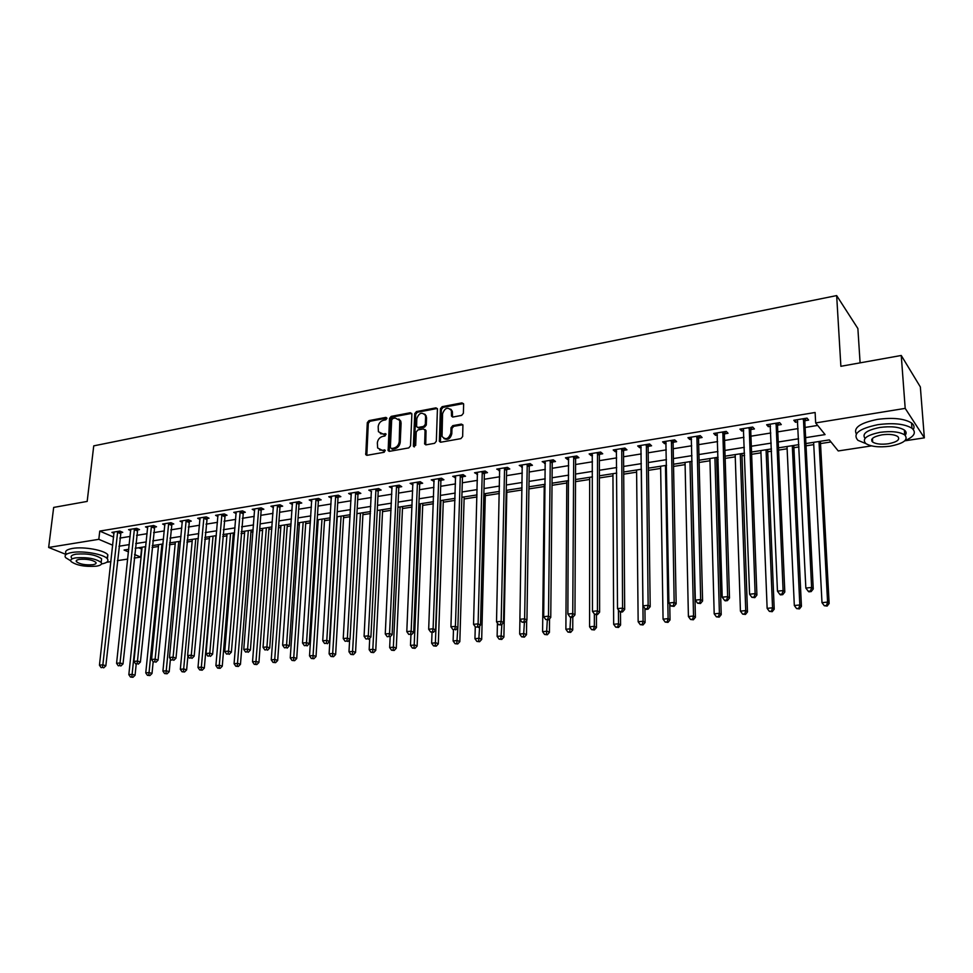 <?xml version="1.0" encoding="UTF-8"?>
<svg xmlns="http://www.w3.org/2000/svg" width="973" height="973" viewBox="0 0 973 973"><rect width="100%" height="100%" fill="white"/><g stroke="black" fill="none" stroke-linecap="round" stroke-linejoin="round"><path stroke-width="1.46" d="M386.938 418.39L385.88 417.393L368.974 420.616L367.295 422.647L365.775 454.646L367.125 455.303L384.153 452.275L385.259 450.317L382.061 450.219L377.646 447.994L377.342 442.91C377.816 439.48 379.628 437.303 382.754 436.391L384.955 435.989L386.062 434.043L382.876 433.958L378.436 431.72L378.169 426.746C378.643 423.328 380.443 421.163 383.557 420.239L385.758 419.825L386.938 418.39M461.616 415.41L463.367 413.318L463.647 404.33L462.005 402.871L442.156 406.665L440.428 408.745L439.358 441.328L440.878 442.192L460.886 438.641L462.649 436.536L462.929 425.019L461.348 424.082L452.773 425.651L451.022 427.743L450.84 433.155C448.589 439.103 445.646 440.197 442.046 436.415L442.569 413.732C444.88 407.772 447.811 406.714 451.363 410.557L451.508 416.103L453.065 417.003L461.616 415.41M65.994 554.428L48.65 547.458L53.673 507.42L87.181 501.411L93.736 445.865L836.658 295.585L840.879 366.298L901.253 355.473L905.194 408.38L924.35 437.85L904.781 440.83M48.65 547.458L98.82 539.322L112.746 545.233M805.62 437.668L825.068 434.59L815.666 422.927L815.119 412.491L99.757 531.088L98.82 539.322M815.666 422.927L905.194 408.38M411.871 414.17L410.314 412.734L391.207 416.383L389.516 418.414L388.13 450.596L389.528 451.326L408.782 447.908L410.509 445.841L411.871 414.17M416.444 411.567L435.916 407.857L437.436 408.709L436.33 441.231L434.59 443.311L426.15 444.819L424.666 443.992L425.079 430.37L423.486 428.911L417.964 429.92L416.237 431.988L415.678 445.439L413.367 445.853L414.729 413.622L416.444 411.567L417.405 412.248L436.865 408.551L435.916 407.857M99.757 531.088L113.646 537.084M119.825 538.105L130.151 536.427M136.573 535.393L147.13 533.691M153.576 532.645L164.34 530.917M170.81 529.871L181.805 528.096M188.288 527.05L199.514 525.238M206.021 524.179L217.49 522.331M224.021 521.273L235.721 519.387M242.277 518.329L254.221 516.395M260.8 515.337L273.012 513.367M279.604 512.297L292.07 510.29M298.687 509.22L311.421 507.164M318.049 506.094L331.063 503.99M337.716 502.919L351.01 500.779M357.687 499.696L371.26 497.507M377.962 496.425L391.839 494.187M398.553 493.092L412.722 490.806M419.46 489.723L433.946 487.376M440.708 486.293L455.51 483.897M462.297 482.803L477.427 480.358M484.226 479.263L499.696 476.77M506.507 475.663L522.319 473.109M529.154 472.014L545.318 469.4M552.178 468.293L568.706 465.629M575.578 464.51L592.484 461.786M599.38 460.667L616.663 457.882M623.571 456.763L641.256 453.917M648.176 452.798L666.274 449.867M673.207 448.748L691.718 445.768M698.675 444.637L717.612 441.584M724.581 440.453L743.968 437.327M750.949 436.196L770.786 432.997M777.792 431.866L798.079 428.594M805.109 427.451L817.685 425.42M120.579 532.693L122.744 532.34L119.861 531.076L111.895 532.389L114.06 533.338M137.315 529.957L139.516 529.592L136.658 528.315L128.57 529.653L130.771 530.626M154.293 527.171L156.519 526.807L153.685 525.517L145.488 526.867L147.726 527.877M171.516 524.35L173.778 523.985L170.956 522.683L162.637 524.046L164.923 525.092M188.981 521.492L191.267 521.127L188.482 519.801L180.041 521.187L182.352 522.27M206.702 518.597L209.025 518.22L206.264 516.87L197.689 518.281L200.049 519.412M224.678 515.654L227.025 515.264L224.289 513.914L215.605 515.337L217.988 516.505M242.909 512.674L245.305 512.272L242.593 510.898L233.775 512.357L236.208 513.574M261.421 509.645L263.841 509.244L261.165 507.845L252.214 509.317L254.683 510.582M280.2 506.568L282.669 506.167L280.005 504.756L270.92 506.24L273.437 507.565M299.258 503.442L301.764 503.041L299.137 501.606L289.918 503.126L292.472 504.501M318.609 500.28L321.151 499.867L318.56 498.419L309.195 499.952L311.798 501.387M338.263 497.069L340.842 496.644L338.263 495.172L328.765 496.741L331.416 498.188M358.21 493.798L360.825 493.372L358.283 491.888L348.638 493.469L351.338 494.929M378.461 490.489L381.112 490.051L378.619 488.543L368.816 490.149L371.564 491.608M399.027 487.12L401.727 486.67L399.258 485.15L389.309 486.78L392.107 488.251M419.91 483.703L422.659 483.253L420.227 481.696L410.12 483.362L412.978 484.834M441.134 480.224L443.919 479.774L441.523 478.193L431.258 479.884L434.177 481.367M462.698 476.697L465.52 476.235L463.172 474.642L452.737 476.356L455.705 477.84M484.59 473.109L487.473 472.647L485.162 471.029L474.556 472.769L477.585 474.265M506.848 469.473L509.779 468.986L507.505 467.356L496.741 469.12L499.83 470.616M529.47 465.763L532.438 465.276L530.224 463.622L519.266 465.422L522.428 466.918M552.469 462.005L555.486 461.506L553.309 459.828L542.18 461.652L545.391 463.16M575.834 458.174L578.911 457.675L576.782 455.96L565.459 457.821L567.612 459.524L568.743 459.341M599.599 454.294L602.725 453.783L600.645 452.044L589.139 453.929L591.243 455.656L592.484 455.449M623.766 450.329L626.94 449.818L624.909 448.054L613.209 449.976L615.264 451.727L616.627 451.508M648.346 446.315L651.569 445.78L649.599 443.992L637.692 445.95L639.699 447.726L641.183 447.483M647.191 446.498L648.006 446.364M673.34 442.216L676.624 441.681L674.703 439.869L662.601 441.851L664.547 443.664L666.152 443.396M672.209 442.411L673.012 442.277M698.772 438.057L702.105 437.509L700.256 435.661L687.935 437.692L689.821 439.528L691.572 439.237M697.665 438.239L698.444 438.118M724.642 433.824L728.035 433.265L726.247 431.392L713.708 433.459L715.532 435.32L717.417 435.004M723.571 433.994L724.326 433.873M750.961 429.519L754.428 428.947L752.688 427.05L739.942 429.142L741.706 431.027L743.725 430.698M749.928 429.689L750.657 429.567M777.755 425.128L781.283 424.556L779.616 422.623L766.639 424.751L768.329 426.673L770.507 426.32M776.758 425.298L777.463 425.177M805.036 420.664L808.624 420.081L807.018 418.11L793.81 420.287L795.44 422.233L797.751 421.856M804.063 420.822L804.744 420.713M138.458 547.787L141.9 549.052M152.068 547.483L158.429 546.485M169.351 544.795L175.189 543.883M186.877 542.07L192.18 541.243M204.671 539.297L209.414 538.568M222.708 536.5L226.891 535.843M233.192 534.87L234.457 534.676M241.024 533.654L244.612 533.095M250.937 532.109L253.016 531.793M259.609 530.759L262.588 530.297M268.925 529.312L271.856 528.862M278.473 527.828L280.82 527.463M287.181 526.478L290.976 525.882M297.616 524.861L299.319 524.593M305.704 523.596L310.387 522.866M317.04 521.832L318.086 521.674M324.483 520.677L330.102 519.801M343.554 517.709L350.11 516.699M362.905 514.705L370.433 513.537M382.535 511.652L391.073 510.326M402.469 508.563L412.041 507.067M422.708 505.413L433.338 503.759M443.25 502.214L454.987 500.39M464.109 498.979L476.977 496.972M485.284 495.683L499.319 493.506M506.799 492.338L522.039 489.978M528.898 488.908L544.235 486.524M552.019 485.308L566.773 483.022M575.517 481.659L589.674 479.458M599.404 477.95L612.954 475.846M623.705 474.167L636.61 472.16M648.407 470.336L660.655 468.427M673.547 466.42L685.101 464.632M699.125 462.455L709.962 460.764M716.687 459.718L718.147 459.487M725.14 458.405L735.247 456.836M741.985 455.79L744.613 455.376M751.63 454.294L760.959 452.834M767.721 451.788L771.553 451.192M778.582 450.098L787.121 448.772M793.895 447.714L798.979 446.923M806.033 445.829L813.744 444.637M820.519 443.579L830.991 441.949M860.096 362.844L857.882 328.546L836.658 295.585M901.253 355.473L920.349 386.938L924.35 437.85M871.528 445.889L838.24 450.949L829.324 439.893L805.912 443.542M141.535 549.113L140.708 557.091L134.177 558.088M127.731 559.074L117.356 560.655M110.922 561.628L106.641 562.285M128.777 549.307L124.07 550.037L128.497 551.91M134.566 554.488L140.708 557.091M798.869 444.649L778.485 447.835M771.455 448.93L751.545 452.044M744.527 453.138L725.08 456.167M718.074 457.261L699.064 460.229M692.083 461.324L673.511 464.23M666.541 465.313L648.383 468.147M641.426 469.241L623.681 472.002M616.748 473.085L599.404 475.797M592.484 476.879L575.517 479.531M568.621 480.601L552.032 483.204M545.16 484.274L528.935 486.804M522.075 487.874L506.215 490.356M499.368 491.426L483.849 493.846M477.038 494.916L461.847 497.288M455.048 498.346L440.197 500.669M433.423 501.727L418.889 503.99M412.126 505.048L397.908 507.274M391.17 508.32L377.256 510.497M370.543 511.543L356.921 513.671M350.219 514.717L336.889 516.797M330.212 517.843L317.174 519.874M310.521 520.92L297.75 522.915M291.109 523.948L278.606 525.907M272.002 526.928L259.755 528.85M253.162 529.871L241.182 531.745M234.615 532.778L222.878 534.603M216.322 535.624L204.829 537.424M198.31 538.446L187.059 540.197M180.552 541.219L169.533 542.934M163.05 543.943L152.25 545.634M145.792 546.644L135.211 548.298M118.937 546.23L129.287 544.6M135.709 543.579L146.278 541.912M152.737 540.891L163.525 539.188M169.995 538.166L181.002 536.415M187.509 535.393L198.747 533.618M205.267 532.584L216.748 530.771M223.291 529.738L235.016 527.877M241.584 526.843L253.552 524.946M260.132 523.912L272.367 521.978M278.971 520.932L291.462 518.962M298.091 517.904L310.849 515.897M317.49 514.839L330.528 512.783M337.193 511.725L350.511 509.621M357.2 508.563L370.798 506.41M377.512 505.352L391.414 503.15M398.139 502.092L412.345 499.842M419.095 498.772L433.617 496.485M440.38 495.415L455.218 493.068M462.017 491.985L477.171 489.589M483.982 488.519L499.49 486.062M506.313 484.98L522.16 482.474M529.02 481.392L545.221 478.838M552.092 477.755L568.658 475.128M575.542 474.046L592.484 471.358M599.392 470.275L616.724 467.526M623.644 466.432L641.365 463.635M648.31 462.54L666.444 459.67M673.401 458.575L691.949 455.632M698.93 454.537L717.904 451.533M724.897 450.426L744.321 447.361M751.326 446.242L771.212 443.104M778.23 441.997L798.578 438.774M331.355 498.188L331.44 496.68M351.192 494.941L351.289 493.177M371.333 491.645L364.084 636.293L368.293 635.843L370.908 636.999L378.205 491.414L379.105 488.835M391.791 488.3L391.888 486.354M412.564 484.907L412.649 482.949M433.678 481.453L433.751 479.482M455.109 477.938L455.169 475.955M476.892 474.374L476.952 472.379M499.027 470.75L499.064 468.743M521.516 467.064L521.552 465.045M544.381 463.33L544.406 461.287M567.612 459.524L567.624 457.468M591.243 455.656L591.243 453.588M615.264 451.727L615.252 449.635M639.699 447.726L639.675 445.622M664.547 443.664L664.51 441.547M689.821 439.528L689.772 437.388M715.532 435.32L715.471 433.167M741.706 431.027L741.621 428.862M768.329 426.673L768.244 424.483M795.44 422.233L795.33 420.032M380.37 433.69L382.876 433.958M385.077 433.544L386.074 434.201L383.861 434.615M379.616 449.964L382.061 450.219M384.274 449.818L385.272 450.463L383.058 450.864M385.88 417.393L386.865 418.074L369.971 421.285L368.305 423.304L366.809 455.328M411.725 413.403L392.192 417.052L390.501 419.095L389.176 451.338M392.861 418.475L391.681 419.898L390.355 447.507L391.438 448.541L393.785 448.115C396.96 447.215 398.772 445.026 399.246 441.547L399.769 420.433L395.196 418.025L392.861 418.475M391.255 448.553L392.423 449.185L391.438 448.541M398.821 418.998L400.754 421.102L401.095 423.291L400.231 442.204C399.769 445.683 397.945 447.86 394.77 448.772L392.423 449.185M425.079 429.592L426.04 431.039L425.712 444.831M417.405 412.248L415.702 414.316L414.389 446.899M425.602 417.003L425.371 415.337C421.844 411.761 418.986 412.868 416.797 418.658L416.59 426.648L418.062 427.451L423.583 426.429L425.31 424.362L425.602 417.003L426.563 417.685L424.593 414.072M417.624 427.475L419.035 428.132L418.062 427.451M426.563 417.685L426.283 425.043L424.556 427.111L419.035 428.132M450.548 409.134L452.311 411.251L452.542 417.016M443.858 438.495C447.738 440.392 450.377 438.835 451.788 433.836L450.84 433.155M462.82 424.763L453.722 426.332L451.971 428.436L451.788 433.836M463.501 403.576L443.104 407.359L441.377 409.438L440.404 442.204M142.094 547.227L128.837 674.666L132.206 674.313L135.065 675.238L136.208 664.085M131.829 676.916L130.479 677.05L132.973 677.281L131.829 676.916L145.378 546.704M130.479 677.05L128.837 674.666M135.065 675.238L132.973 677.281M117.697 531.428L102.858 664.814L99.453 665.191L114.048 532.036M121.029 531.586L105.85 665.787L102.858 664.814L102.481 667.49L101.119 667.636L102.481 667.49M103.685 667.879L105.85 665.787M99.453 665.191L101.119 667.636M158.623 544.637L145.768 672.902L149.173 672.55L152.007 673.486L153.162 661.798M148.784 675.165L147.41 675.311L149.915 675.542L148.784 675.165L161.956 544.126M147.41 675.311L145.768 672.902M152.007 673.486L149.915 675.542M175.371 542.022L162.929 671.115L166.383 670.762L169.205 671.711L170.421 658.916M165.982 673.401L164.595 673.547L167.101 673.778L165.982 673.401L178.752 541.499M164.595 673.547L162.929 671.115M169.205 671.711L167.101 673.778M192.362 539.37L180.333 669.315L183.836 668.95L186.634 669.91L187.911 655.96M183.423 671.613L182.012 671.759L184.542 671.99L183.423 671.613L195.78 538.835M182.012 671.759L180.333 669.315M186.634 669.91L184.542 671.99M134.456 528.68L120.032 662.941L116.578 663.318L130.759 529.288M137.777 528.813L123.012 663.927L120.032 662.941L119.643 665.629L118.268 665.787L119.643 665.629M120.834 666.019L123.012 663.927M116.578 663.318L118.268 665.787M151.46 525.882L137.461 661.044L133.946 661.421L147.701 526.502M154.768 526.016L140.416 662.029L137.461 661.044L137.059 663.756L135.661 663.902L137.059 663.756M138.239 664.145L140.416 662.029M133.946 661.421L135.661 663.902M168.706 523.048L155.133 659.11L151.581 659.499L164.887 523.681M172.002 523.158L158.076 660.12L155.133 659.11L154.719 661.847L153.296 661.993L154.719 661.847M155.899 662.248L158.076 660.12M151.581 659.499L153.296 661.993M209.584 536.682L197.993 667.478L201.545 667.113L204.318 668.074L215.86 535.697M201.107 669.789L199.684 669.935L202.226 670.178L201.107 669.789L213.051 536.135M199.684 669.935L197.993 667.478M204.318 668.074L202.226 670.178M186.184 520.178L173.085 657.152L169.472 657.541L182.328 520.81M189.48 520.275L175.991 658.174L173.085 657.152L172.647 659.901L171.212 660.059L172.647 659.901M173.814 660.314L175.991 658.174M169.472 657.541L171.212 660.059M101.472 563.987C107.006 562.929 108.976 561.226 107.407 558.879C104.452 554.342 83.313 550.463 72.063 552.482C66.188 553.528 64.036 555.242 65.605 557.626L70.676 560.801M106.945 558.38L107.857 554.865C104.914 550.292 83.8 546.388 72.549 548.419C66.687 549.49 64.534 551.217 66.091 553.613M71.491 557.845C70.36 556.13 71.917 554.89 76.162 554.136C87.619 553.321 96.096 554.853 101.593 558.757L101.338 560.971M75.712 557.87C71.467 558.611 69.91 559.84 71.053 561.543C76.539 565.422 84.992 566.967 96.412 566.177C100.742 565.447 102.335 564.206 101.168 562.455C95.67 558.587 87.193 557.055 75.712 557.87M92.788 564.717C95.573 564.243 96.582 563.452 95.841 562.333C92.301 559.828 86.828 558.843 79.445 559.366C76.697 559.84 75.699 560.63 76.429 561.737C79.968 564.243 85.417 565.228 92.788 564.717M905.012 440.623C914.352 436.573 916.675 432.45 911.956 428.254C904.647 423.851 893.287 422.659 877.865 424.678C858.964 428.667 852.312 433.873 857.931 440.319L865.897 443.627M913.282 429.458C914.681 427.111 914.109 424.946 911.555 422.975C904.258 418.548 892.91 417.356 877.5 419.387C860.217 422.914 853.163 427.767 856.337 433.958M871.711 439.492L872.489 439.565M872.611 441.414L871.881 441.268M865.021 438.385C861.75 433.812 866.688 430.163 879.847 427.463C890.94 426.028 899.101 426.892 904.355 430.054C906.386 431.647 906.666 433.374 905.158 435.259L905.206 435.199M880.176 432.316C866.517 435.15 861.713 438.884 865.763 443.518C870.92 446.68 879.033 447.568 890.088 446.193C903.893 443.445 908.758 439.687 904.708 434.907C899.466 431.757 891.28 430.893 880.176 432.316M888.361 443.773C897.24 441.985 900.366 439.565 897.751 436.512C894.382 434.481 889.115 433.922 881.964 434.834C873.158 436.646 870.044 439.054 872.659 442.058C875.992 444.089 881.222 444.661 888.361 443.773M909.646 369.29L907.383 365.568M907.809 366.274L908.539 367.478M227.05 533.958L215.909 665.617L219.521 665.24L222.258 666.225L233.35 532.973M219.059 667.94L217.624 668.098L220.166 668.329L219.059 667.94L230.577 533.399M217.624 668.098L215.909 665.617M222.258 666.225L220.166 668.329M244.758 531.185L234.079 663.732L237.753 663.343L240.465 664.34L251.083 530.2M237.278 666.067L235.807 666.225L238.373 666.469L237.278 666.067L248.334 530.626M235.807 666.225L234.079 663.732M240.465 664.34L238.373 666.469M262.734 528.375L252.53 661.81L256.252 661.421L258.94 662.431L269.071 527.39M255.765 664.17L254.269 664.328L256.836 664.571L255.765 664.17L266.359 527.816M254.269 664.328L252.53 661.81M258.94 662.431L256.836 664.571M280.954 525.529L271.248 659.864L275.018 659.475L277.682 660.497L287.315 524.544M274.52 662.248L273.012 662.394L275.59 662.649L274.52 662.248L284.639 524.958M273.012 662.394L271.248 659.864M277.682 660.497L275.59 662.649M299.453 522.647L290.246 657.894L294.077 657.493L296.716 658.526L305.826 521.65M293.554 660.29L292.022 660.448L294.612 660.691L293.554 660.29L303.175 522.063M292.022 660.448L290.246 657.894M296.716 658.526L294.612 660.691M203.929 517.259L191.292 655.157L187.631 655.559L200.012 517.904M207.213 517.332L194.174 656.191L191.292 655.157L190.842 657.943L189.382 658.101L190.842 657.943M191.997 658.356L194.174 656.191M187.631 655.559L189.382 658.101M221.929 514.303L209.779 653.138L206.057 653.552L217.952 514.948M225.201 514.364L212.637 654.184L209.779 653.138L209.317 655.948L207.833 656.106L209.317 655.948M210.46 656.361L212.637 654.184M206.057 653.552L207.833 656.106M240.197 511.299L228.546 651.095L224.763 651.509L236.159 511.956M243.445 511.336L231.379 652.153L228.546 651.095L228.059 653.917L226.551 654.087L228.059 653.917M229.202 654.342L231.379 652.153M224.763 651.509L226.551 654.087M258.733 508.247L247.592 649.015L243.761 649.429L254.634 508.928M261.968 508.271L261.165 510.533L250.402 650.086L247.592 649.015L247.093 651.861L245.561 652.032L247.093 651.861M248.224 652.287L250.402 650.086M243.761 649.429L245.561 652.032M277.536 505.157L266.93 646.899L263.038 647.325L273.377 505.838M280.771 505.157L279.956 507.468L269.716 647.994L266.93 646.899L266.42 649.769L264.863 649.94L266.42 649.769M267.539 650.207L269.716 647.994M263.038 647.325L264.863 649.94M318.207 519.716L309.523 655.887L313.415 655.486L316.03 656.532L324.617 518.718M312.88 658.295L311.324 658.466L313.926 658.709L312.88 658.295L321.99 519.12M311.324 658.466L309.523 655.887M316.03 656.532L313.926 658.709M296.631 502.019L286.585 644.758L282.632 645.196L292.411 502.713M299.842 501.995L299.015 504.355L289.322 645.853L286.585 644.758L286.05 647.653L284.469 647.823L286.05 647.653M287.157 648.091L289.322 645.853M282.632 645.196L284.469 647.823M337.242 516.748L329.105 653.856L333.058 653.442L335.636 654.501L343.664 515.739M332.511 656.289L330.929 656.447L333.532 656.702L332.511 656.289L341.085 516.14M330.929 656.447L329.105 653.856M335.636 654.501L333.532 656.702M316.006 498.833L306.531 642.581L302.518 643.019L311.725 499.538M319.205 498.784L318.366 501.192L309.244 643.7L306.531 642.581L305.984 645.5L304.379 645.671L305.984 645.5M307.067 645.938L309.244 643.7M302.518 643.019L304.379 645.671M349.648 639.662L348.979 651.788L352.992 651.375L355.546 652.445L363.014 512.722M352.421 654.233L350.827 654.403L353.442 654.659L352.421 654.233L360.46 513.112M350.827 654.403L348.979 651.788M355.546 652.445L353.442 654.659M335.685 495.598L326.794 640.368L322.72 640.818L331.343 496.315M338.872 495.512L338.008 497.981L329.482 641.499L326.794 640.368L326.235 643.311L324.593 643.494L326.235 643.311M327.305 643.761L329.482 641.499M322.72 640.818L324.593 643.494M369.752 638.227L369.168 649.696L373.243 649.271L375.76 650.353L382.632 509.657M372.659 652.153L371.029 652.324L373.656 652.591L372.659 652.153L380.139 510.047M371.029 652.324L369.168 649.696M375.76 650.353L373.656 652.591M355.668 492.314L347.385 638.118L343.238 638.58L351.253 493.043M358.83 492.204L357.955 494.722L350.025 639.261L347.385 638.118L346.802 641.085L345.135 641.268L346.802 641.085M347.86 641.548L350.025 639.261M343.238 638.58L345.135 641.268M390.161 636.78L389.662 647.568L393.81 647.142L396.279 648.237L402.554 506.544M393.201 650.049L391.547 650.207L394.187 650.475L393.201 650.049L400.098 506.933M391.547 650.207L389.662 647.568M396.279 648.237L394.187 650.475M375.955 488.981L368.293 635.843L367.697 638.835L366.006 639.018L367.697 638.835M368.743 639.297L370.908 636.999M364.084 636.293L366.006 639.018M410.922 634.749L410.484 645.403L414.693 644.965L417.125 646.084L422.781 503.382M414.06 647.896L412.382 648.067L415.045 648.334L414.06 647.896L420.36 503.759M412.382 648.067L410.484 645.403M417.125 646.084L415.045 648.334M396.558 485.588L389.553 633.52L385.272 633.982L391.997 486.342M399.684 485.418L398.784 488.057L392.131 634.688L389.553 633.52L388.92 636.537L387.218 636.719L388.92 636.537M389.954 636.999L392.131 634.688M385.272 633.982L387.218 636.719M432.024 632.462L431.635 643.214L435.904 642.764L438.312 643.895L443.323 500.183M435.259 645.719L433.544 645.89L436.22 646.169L435.259 645.719L440.939 500.548M433.544 645.89L431.635 643.214M438.312 643.895L436.22 646.169M453.467 629.896L453.126 640.976L457.456 640.526L459.828 641.669L464.17 496.923M456.787 643.506L455.06 643.688L457.736 643.956L456.787 643.506L457.857 627.573M455.06 643.688L453.126 640.976M459.828 641.669L457.736 643.956M475.274 626.77L474.946 638.714L479.361 638.252L481.684 639.407L485.345 493.615M478.667 641.256L476.904 641.438L479.604 641.718L478.667 641.256L479.677 626.016M476.904 641.438L474.946 638.714M481.684 639.407L479.604 641.718M497.422 623.085L497.13 636.403L501.618 635.941L503.892 637.108L506.848 490.258M500.9 638.969L499.113 639.152L501.813 639.431L500.9 638.969L501.849 624.471M499.113 639.152L497.13 636.403M503.892 637.108L501.813 639.431M519.923 619.315L519.679 634.068L524.228 633.593L526.466 634.773L526.685 620.348M523.498 636.646L521.674 636.841L524.386 637.12L523.498 636.646L524.398 622.501M521.674 636.841L519.679 634.068M526.466 634.773L524.386 637.12M544.26 484.408L542.593 631.684L547.215 631.197L549.417 632.401L549.538 618.84M546.461 634.287L544.612 634.481L547.337 634.761L546.461 634.287L547.337 620.032M544.612 634.481L542.593 631.684M549.417 632.401L547.337 634.761M566.785 480.893L565.885 629.263L570.592 628.777L572.732 629.993L572.793 617.283M569.813 631.891L567.928 632.085L570.664 632.377L569.813 631.891L570.652 617.356M567.928 632.085L565.885 629.263M572.732 629.993L570.664 632.377M589.674 477.317L589.577 626.807L594.357 626.308L596.449 627.549L596.437 614.741M593.554 629.446L591.633 629.64L594.394 629.932L593.554 629.446L594.357 626.308L594.357 613.939M591.633 629.64L589.577 626.807M596.449 627.549L594.394 629.932M417.478 482.158L411.153 631.161L406.799 631.635L412.856 482.912M425.335 414.547L425.517 415.447M420.604 481.939L419.667 484.651L413.683 632.353L411.153 631.161L410.497 634.201L408.757 634.396L410.497 634.201M411.518 634.676L413.683 632.353M406.799 631.635L408.757 634.396M451.253 409.597L451.46 410.618M438.738 478.655L433.094 628.765L428.679 629.251L434.043 479.434M441.839 478.4L440.891 481.185L435.6 629.969L433.094 628.765L432.426 631.842L430.662 632.024L432.426 631.842M433.435 632.316L435.6 629.969M428.679 629.251L430.662 632.024M460.338 475.104L455.413 626.332L450.925 626.819L455.559 475.894M463.416 474.812L462.455 477.658L457.869 627.549L455.413 626.332L454.719 629.434L452.931 629.616L454.719 629.434M455.705 629.908L457.869 627.549M450.925 626.819L452.931 629.616M482.28 471.504L478.096 623.851L473.535 624.35L477.427 472.294M485.345 471.151L484.359 474.082L480.516 625.092L478.096 623.851L477.39 626.977L475.566 627.171L477.39 626.977M478.351 627.476L480.516 625.092M473.535 624.35L475.566 627.171M504.573 467.831L501.168 621.333L496.522 621.844L499.648 468.645M507.626 467.441L506.617 470.446L503.54 622.586L501.168 621.333L500.426 624.484L498.577 624.69L501.375 624.994L500.426 624.484M501.375 624.994L503.54 622.586M496.522 621.844L498.577 624.69M527.244 464.109L524.629 618.779L519.898 619.29L522.233 464.936M530.273 463.659L529.239 466.748L526.94 620.044L524.629 618.779L523.863 621.954L521.978 622.161L524.8 622.465L523.863 621.954M524.8 622.465L526.94 620.044M519.898 619.29L521.978 622.161M550.28 460.326L548.492 616.164L543.688 616.7L545.184 461.153M553.284 459.828L552.226 462.99L550.754 617.466L548.492 616.164L547.702 619.387L545.78 619.594L547.702 619.387M548.614 619.898L550.754 617.466M543.688 616.7L545.78 619.594M573.705 456.471L572.756 613.525L567.867 614.048L568.524 457.322M576.661 455.984L575.602 459.171L574.97 614.827L572.756 613.525L571.942 616.76L569.983 616.967L570.883 617.49L572.829 617.283L571.942 616.76M572.829 617.283L574.97 614.827M567.867 614.048L569.983 616.967M612.941 473.681L613.659 624.301L618.524 623.79L620.567 625.055L620.482 612.102M617.685 626.965L615.739 627.159L618.512 627.463L617.685 626.965L618.524 623.79L618.439 609.901M615.739 627.159L613.659 624.301M620.567 625.055L618.512 627.463M597.519 452.554L597.446 610.825L592.472 611.372L592.253 453.418M600.426 452.08L599.368 455.291L599.611 612.151L597.446 610.825L596.607 614.097L594.625 614.316L597.483 614.632L596.607 614.097M597.483 614.632L599.611 612.151M592.472 611.372L594.625 614.316M636.585 469.995L638.154 621.759L643.092 621.248L645.087 622.513L644.917 608.478M642.241 624.435L640.258 624.642L643.031 624.946L642.241 624.435L643.092 621.248L641.365 469.241M640.258 624.642L638.154 621.759M645.087 622.513L643.031 624.946M621.735 448.577L622.574 608.076L617.514 608.636L616.371 449.453M624.593 448.103L623.535 451.35L624.678 609.439L622.574 608.076L621.711 611.385L619.679 611.603L620.531 612.139L622.55 611.92L621.711 611.385M622.55 611.92L624.678 609.439M617.514 608.636L619.679 611.603M660.618 466.237L663.063 619.169L668.098 618.646L670.032 619.935L669.752 604.136M667.21 621.869L665.191 622.075L667.989 622.392L667.21 621.869L668.098 618.646L665.471 465.483M665.191 622.075L663.063 619.169M670.032 619.935L667.989 622.392M646.364 444.527L648.14 605.291L642.995 605.851L640.915 445.415M649.173 444.065L648.115 447.337L650.195 606.666L648.14 605.291L647.252 608.624L645.184 608.843L646.011 609.39L648.067 609.171L647.252 608.624M648.067 609.171L650.195 606.666M642.995 605.851L645.184 608.843M685.053 462.418L688.41 616.541L693.53 616.006L695.403 617.32L691.767 461.372M692.618 619.266L690.562 619.473L693.36 619.789L692.618 619.266L693.53 616.006L689.991 461.652M690.562 619.473L688.41 616.541M695.403 617.32L693.36 619.789M671.419 440.404L674.167 602.445L668.925 603.017L665.873 441.316M674.167 439.954L673.109 443.25L676.162 603.844L674.167 602.445L673.243 605.814L671.151 606.045L674.046 606.374L673.243 605.814M674.046 606.374L676.162 603.844M668.925 603.017L671.151 606.045M709.901 458.538L714.194 613.854L719.4 613.318L721.212 614.644L716.627 457.492M718.463 616.602L716.371 616.821L719.193 617.137L718.463 616.602L719.4 613.318L714.924 457.76M716.371 616.821L714.194 613.854M721.212 614.644L719.193 617.137M696.899 436.22L700.669 599.563L695.33 600.134L691.268 437.145M699.599 435.77L698.541 439.103L702.591 600.973L700.669 599.563L699.709 602.956L697.58 603.187L700.487 603.515L699.709 602.956M700.487 603.515L702.591 600.973M695.33 600.134L697.58 603.187M735.174 454.598L740.429 611.129L745.732 610.582L747.483 611.932L741.913 453.54M744.759 613.902L742.642 614.121L745.464 614.437L744.759 613.902L745.732 610.582L740.283 453.795M742.642 614.121L740.429 611.129M747.483 611.932L745.464 614.437M722.83 431.951L727.646 596.607L722.209 597.203L717.101 432.9M725.469 431.526L724.411 434.87L729.507 598.042L727.646 596.607L726.661 600.049L724.484 600.28L725.238 600.852L727.403 600.621L726.661 600.049M727.403 600.621L729.507 598.042M722.209 597.203L724.484 600.28M760.874 450.584L767.138 608.356L772.538 607.797L774.216 609.171L767.624 449.526M771.528 611.153L769.375 611.372L772.209 611.689L771.528 611.153L772.538 607.797L766.067 449.769M769.375 611.372L767.138 608.356M774.216 609.171L772.209 611.689M749.222 427.621L755.121 593.615L749.587 594.211L743.384 428.57M751.801 427.196L750.742 430.577L756.909 595.075L755.121 593.615L754.099 597.081L751.886 597.325L754.817 597.653L754.099 597.081M754.817 597.653L756.909 595.075M749.587 594.211L751.886 597.325M787.023 446.498L794.321 605.534L799.818 604.963L801.436 606.361L793.786 445.439M798.784 608.344L796.583 608.575L799.429 608.903L798.784 608.344L799.818 604.963L792.302 445.67M796.583 608.575L794.321 605.534M801.436 606.361L799.429 608.903M776.089 423.194L783.095 590.562L777.463 591.17L770.142 424.179M778.595 422.781L777.536 426.198L784.81 592.034L783.095 590.562L782.049 594.065L779.787 594.308L780.48 594.892L782.73 594.649L782.049 594.065M782.73 594.649L784.81 592.034M777.463 591.17L779.787 594.308M813.623 442.338L821.99 602.664L827.585 602.08L829.142 603.491L820.397 441.28M826.527 605.498L824.289 605.729L827.147 606.057L826.527 605.498L827.585 602.08L818.998 441.499M824.289 605.729L821.99 602.664M829.142 603.491L827.147 606.057M803.43 418.706L811.604 587.449L805.851 588.069L797.374 419.704M805.875 418.305L804.817 421.735L813.246 588.957L811.604 587.449L810.509 590.988L808.21 591.231L808.879 591.827L811.178 591.584L810.509 590.988M811.178 591.584L813.246 588.957M805.851 588.069L808.21 591.231M366.639 454.476L365.629 453.844M368.305 423.304L367.295 422.647M369.971 421.285L368.974 420.616M388.993 450.499L387.996 449.854M390.501 419.095L389.516 418.414M392.192 417.052L391.207 416.383M411.287 413.416L410.314 412.734M394.77 448.772L393.785 448.115M400.231 442.204L399.246 441.547M401.095 423.291L400.122 422.623M425.529 443.992L424.556 443.335M426.04 431.039L425.079 430.37M414.34 446.51L413.367 445.853M415.702 414.316L414.729 413.622M424.556 427.111L423.583 426.429M426.283 425.043L425.31 424.362M452.372 416.237L451.436 415.544M452.494 412.734L451.557 412.041M451.971 428.436L451.022 427.743M453.722 426.332L452.773 425.651M462.284 424.775L461.348 424.082M440.222 441.377L439.261 440.708M441.377 409.438L440.428 408.745M443.104 407.359L442.156 406.665M462.941 403.588L462.005 402.871M117.611 531.659L120.482 532.912M117.441 532.28L120.324 533.545M134.371 528.898L137.229 530.176M134.201 529.531L137.059 530.808M151.362 526.101L154.196 527.39M151.204 526.746L154.038 528.035M168.609 523.279L171.418 524.581M168.451 523.912L171.26 525.213M186.098 520.397L188.884 521.723M185.94 521.042L188.726 522.367M203.844 517.49L206.604 518.828M203.673 518.135L206.446 519.473M221.832 514.522L224.581 515.885M221.674 515.179L224.422 516.541M240.1 511.53L242.824 512.893M239.942 512.187L242.666 513.562M258.636 508.478L261.323 509.876M258.477 509.147L261.165 510.533M277.439 505.388L280.102 506.799M277.293 506.057L279.956 507.468M296.534 502.25L299.173 503.686M296.376 502.932L299.015 504.355M315.921 499.064L318.524 500.511M315.763 499.745L318.366 501.192M335.588 495.841L338.166 497.3M335.442 496.522L338.008 497.981M355.571 492.557L358.113 494.041M355.413 493.238L357.955 494.722M375.858 489.224L378.363 490.72M375.7 489.918L378.205 491.414M396.461 485.831L398.93 487.364M396.303 486.536L398.784 488.057M417.381 482.401L419.825 483.946M417.235 483.107L419.667 484.651M438.641 478.911L441.037 480.467M438.495 479.616L440.891 481.185M460.241 475.359L462.601 476.952M460.095 476.065L462.455 477.658M482.182 471.747L484.493 473.365M482.036 472.464L484.359 474.082M504.476 468.086L506.751 469.728M504.342 468.816L506.617 470.446M527.147 464.364L529.373 466.018M527.001 465.094L529.239 466.748M550.183 460.582L552.372 462.26M550.037 461.311L552.226 462.99M573.608 456.726L575.736 458.441M573.462 457.468L575.602 459.171M597.422 452.822L599.502 454.549M597.276 453.564L599.368 455.291M621.638 448.833L623.669 450.596M621.504 449.587L623.535 451.35M646.267 444.795L648.249 446.583M646.133 445.549L648.115 447.337M671.321 440.672L673.243 442.484M671.188 441.438L673.109 443.25M696.802 436.488L698.663 438.324M696.668 437.254L698.541 439.103M722.732 432.231L724.544 434.092M722.611 432.997L724.411 434.87M749.125 427.889L750.864 429.786M749.003 428.667L750.742 430.577M775.98 423.474L777.658 425.408M775.858 424.264L777.536 426.198M803.333 418.986L804.939 420.944M803.212 419.777L804.817 421.735M366.785 455.279L365.775 454.646M389.127 451.253L388.13 450.596M400.754 421.102L399.769 420.433M425.627 444.649L424.666 443.992M425.943 430.407L424.982 429.725M414.291 446.911L413.44 446.339M426.332 416.03L425.371 415.337M452.445 416.797L451.508 416.103M452.311 411.251L451.363 410.557M440.307 441.997L439.358 441.328M76.599 560.339L76.429 561.737M101.593 558.757L101.168 562.455M107.407 558.879L107.857 554.865M872.416 438.482L872.659 442.058M904.355 430.054L904.708 434.907M911.956 428.254L911.555 422.975M646.133 445.512L648.115 447.3M671.188 441.304L673.109 443.116M696.68 437.023L698.541 438.859M722.623 432.669L724.435 434.542M749.028 428.242L750.767 430.139M775.907 423.729L777.585 425.663M803.272 419.144L804.878 421.114"/></g></svg>
